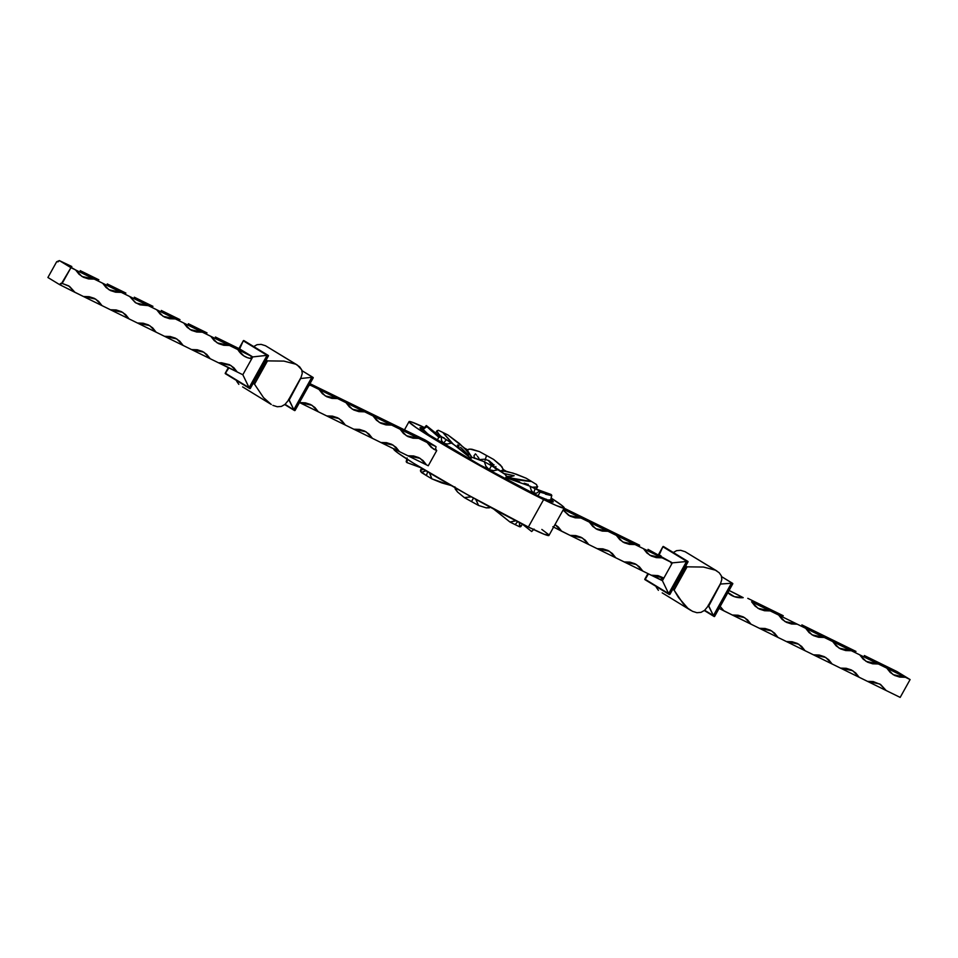 <?xml version="1.0" encoding="UTF-8"?>
<svg xmlns="http://www.w3.org/2000/svg" width="958" height="958" viewBox="0 0 958 958"><rect width="100%" height="100%" fill="white"/><g stroke="black" fill="none" stroke-linecap="round" stroke-linejoin="round"><path stroke-width="1.44" d="M300.656 378.482L289.196 400.049L288.609 399.33L293.819 409.653L289.196 400.049L300.656 378.482M313.003 377.404L302.033 370.698L313.23 377.632L294.884 410.587L285.089 404.324L294.178 410.228M236.674 381.26L238.841 384.362L236.674 381.26M242.625 386.9L271.294 404.492L263.558 397.654L254.517 384.206L267.498 360.891L283.903 361.094L295.794 364.208L265.534 345.754L261.103 344.365L265.534 345.754L297.291 365.022L301.746 369.86L302.249 373.428L301.063 377.368L302.249 373.428L301.746 369.86L299.579 366.758L295.794 364.208L283.903 361.094L267.498 360.891L266.12 360.052L267.498 360.891L254.517 384.206L253.14 383.38L254.517 384.206L263.558 397.654L271.294 404.492M257.019 344.7L261.103 344.365L257.019 344.7L253.391 346.736L257.019 344.7M267.078 361.058L254.493 384.074L253.547 382.122L254.493 384.074L253.199 383.284L254.493 384.074L267.078 361.058M266.144 361.262L266.767 361.142L266.144 361.262M225.417 373.716L228.447 367.465L237.237 372.003L218.592 362.843L230.866 365.465L237.237 372.003L242.829 374.746L237.237 372.003L233.812 367.704L229.441 364.675L221.502 362.759L218.592 362.843L228.411 367.441L225.274 373.177L229.022 367.752L225.19 373.488L228.447 367.465M243.284 340.82L239.644 348.916L215.406 337.012L239.644 348.916L243.284 340.82L267.078 355.334L243.284 340.82L238.961 348.58L243.536 340.533M268.252 355.43L243.871 340.557L268.479 355.669L250.134 388.613L225.274 373.177L249.068 387.691L242.829 374.746L249.415 388.265M267.078 355.334L249.068 387.691L267.078 355.334L252.756 356.915L251.451 356.113A2.036 1.533 -63.9 0 0 251.762 358.687A40.859 26.944 -58.6 0 1 244.206 356.125A40.859 26.944 -58.6 0 1 237.835 349.586A40.859 1.856 -150.9 0 1 251.451 356.113L251.762 358.687L242.829 374.746L252.756 356.915L267.078 355.334M669.379 594.547L644.854 579.123L647.931 573.591L644.77 579.434L648.494 573.866L644.997 579.674M662.864 546.767L659.224 554.862L661.164 556.047L659.224 554.862L662.864 546.767L686.658 561.28L662.864 546.767L658.433 554.718L663.116 546.479M686.658 567.004L674.073 590.02L673.127 588.068L674.073 590.02L672.779 589.23L674.073 590.02L686.658 567.004M685.724 567.208L686.347 567.1L685.724 567.208M564.226 508.003A88.795 4.024 -150.9 0 0 551.149 498.064L562.106 505.632L564.118 508.099L556.466 505.596L543.629 499.585L528.361 527.02A88.795 4.024 29.1 0 0 548.958 535.438L564.226 508.003A88.795 4.024 -150.9 0 1 543.629 499.585L489.682 471.12L433.95 438.956L416.155 427.615L409.078 421.951L411.533 421.963L424.753 427.687M464.438 448.081A88.795 4.024 -150.9 0 1 467.732 449.853L464.438 448.081M503.249 469.54A88.795 4.024 -150.9 0 1 506.483 471.384L503.249 469.54M536.372 488.891A88.795 4.024 -150.9 0 1 537.031 489.287L536.372 488.891M424.131 428.753L420.059 428.022L429.16 434.908L482.712 466.594L539.761 496.687L552.443 501.956L553.209 501.609L550.814 499.381A76.221 3.461 -150.9 0 1 553.233 501.884A76.221 3.461 -150.9 0 1 535.558 494.663A76.221 3.461 -150.9 0 1 461.576 454.571A76.221 3.461 -150.9 0 1 420.035 427.747A76.221 3.461 -150.9 0 1 423.472 428.489M720.236 584.44L708.776 606.007L708.19 605.276L713.399 615.599L708.776 606.007L720.236 584.44M732.583 583.35L721.614 576.656L732.81 583.578L714.464 616.533L704.669 610.27L713.399 615.599L731.409 583.254L720.212 584.069L731.409 583.254L713.758 616.186M685.7 566.01L687.078 566.837L703.483 567.052L715.375 570.166L685.114 551.7L680.683 550.311L676.599 550.646L672.971 552.694L676.599 550.646L680.683 550.311L685.114 551.7L715.375 570.166L703.483 567.052L687.078 566.837L674.097 590.164L678.504 597.517L687.832 608.258L692.466 611.312L696.897 612.701L700.981 612.366L704.609 610.33L707.663 606.642L720.644 583.314L721.829 579.386L721.326 575.806L719.159 572.704L715.375 570.166L719.159 572.704L721.326 575.806L721.829 579.386L720.644 583.314L707.663 606.642L704.609 610.33L700.981 612.366L696.897 612.701L692.466 611.312L687.832 608.258L683.138 603.612L674.097 590.164L672.72 589.326L674.097 590.164L687.078 566.837L685.7 566.01M656.254 587.206L658.421 590.32L656.254 587.206M662.206 592.858L690.874 610.438M663.499 577.818L660.469 579.518L651.224 575.207L663.882 578.057L662.074 577.997L660.469 579.518L662.409 580.692L671.774 563.879A40.859 26.944 -58.6 0 1 670.468 561.951L662.086 557.831L649.799 555.209L643.429 548.671L670.468 561.951A40.859 1.856 -150.9 0 1 671.594 562.406A40.859 1.856 29.1 0 0 670.468 561.951A40.859 26.944 121.4 0 0 671.774 563.879L672.336 562.861L671.594 562.406L648.039 549.365L672.336 562.861L687.832 561.388L663.451 546.503L688.06 561.616L669.965 594.283L687.976 561.927M896.987 671.57L910.1 679.569L900.173 697.4L886.186 690.538L867.541 681.378L879.815 684L886.186 690.538L900.173 697.4L910.1 679.569L905.442 677.282L893.155 674.66L886.785 668.121L910.1 679.569L896.987 671.57L864.356 655.547L896.987 671.57M311.829 377.296L301.207 378.47L311.829 377.296L293.819 409.653L311.829 377.296M310.572 385.284A40.859 26.944 -58.6 0 1 309.015 385.379A40.859 26.944 121.4 0 0 310.572 385.284L318.954 389.403L322.391 393.702L326.75 396.732L331.899 398.372L337.611 398.564L345.994 402.683L349.43 406.97L353.789 410L358.939 411.641L364.651 411.832L373.033 415.952L376.47 420.239L380.829 423.268L385.978 424.909L391.69 425.101L400.073 429.22L403.51 433.519L407.869 436.549L413.018 438.189L418.73 438.381L427.112 442.5L431.28 447.446L436.716 450.583L428.262 465.768L426.514 464.905L428.262 465.768L436.716 450.583L433.483 449.039L427.112 442.5L310.572 385.284A40.859 1.856 29.1 0 0 309.41 384.673A40.859 1.856 -150.9 0 1 310.572 385.284M299.71 402.659L426.514 464.905L423.089 460.606L418.718 457.589L413.581 455.948L407.869 455.757L399.474 451.637L396.049 447.338L391.678 444.308L386.541 442.668L380.829 442.476L372.434 438.357L369.01 434.07L364.639 431.04L359.501 429.4L353.789 429.208L345.395 425.089L341.97 420.79L337.599 417.772L332.462 416.131L326.75 415.94L318.355 411.82L314.931 407.521L310.56 404.492L305.422 402.851L299.459 402.54L311.985 405.282L318.355 411.82L299.71 402.659M309.973 383.655L425.077 439.926L436.046 446.644L427.112 442.5L436.046 446.644L435.627 448.907L436.716 450.583L435.627 448.907L436.046 446.644A88.795 4.024 29.1 0 1 425.077 439.926L309.973 383.655M687.832 561.388L672.336 562.861L663.882 578.057L657.99 575.602L651.224 575.207L662.409 580.692L668.648 593.637L644.854 579.123M671.45 563.436A1.162 0.874 -63.9 0 1 671.594 562.406L671.414 563.256M716.871 570.98L685.114 551.7M747.803 598.343L774.842 611.611L747.803 598.343M801.882 624.891L828.921 638.16L801.882 624.891M855.961 651.428L837.316 642.279L855.961 651.428M751.587 601.768L770.244 610.917L757.958 608.306L751.587 601.768L755.024 606.055L759.395 609.084L764.532 610.725L770.244 610.917L797.284 624.185L784.997 621.574L778.626 615.036L782.063 619.335L786.434 622.353L791.571 623.993L797.284 624.185L824.323 637.465L812.037 634.843L805.666 628.304L809.103 632.603L813.474 635.633L818.611 637.274L824.323 637.465L851.363 650.733L839.076 648.123L832.706 641.585L836.142 645.872L840.513 648.901L845.651 650.542L851.363 650.733L878.402 664.002L866.116 661.391L859.745 654.853L863.182 659.152L867.553 662.17L872.69 663.81L878.402 664.002L886.785 668.121L890.221 672.42L894.592 675.45L899.73 677.09L905.442 677.282L751.587 601.768M750.988 624.173L732.343 615.024L744.617 617.635L750.988 624.173L759.383 628.292L771.657 630.915L778.028 637.441L759.383 628.292L786.422 641.561L798.697 644.183L805.067 650.721L786.422 641.561L813.462 654.841L825.736 657.451L832.107 663.99L813.462 654.841L840.501 668.109L852.776 670.732L859.146 677.258L840.501 668.109L886.186 690.538L880.677 684.563L873.253 681.569L867.541 681.378L859.146 677.258L855.722 672.971L851.351 669.941L846.213 668.301L840.501 668.109L832.107 663.99L828.682 659.703L824.311 656.673L819.174 655.033L813.462 654.841L805.067 650.721L801.642 646.422L797.272 643.405L792.134 641.752L786.422 641.561L778.028 637.441L774.603 633.154L770.232 630.125L765.095 628.484L759.383 628.292L750.988 624.173L747.563 619.886L743.192 616.856L738.055 615.216L732.343 615.024L750.988 624.173M719.65 605.839L723.949 610.905L719.111 608.378L732.343 615.024L723.949 610.905L719.65 605.839M727.29 592.104L734.379 596.654L743.204 597.648L729.062 590.487A40.859 1.856 -150.9 0 1 743.204 597.648A40.859 26.944 -58.6 0 1 730.942 595.038A40.859 26.944 -58.6 0 1 727.852 592.667M774.842 611.611L783.237 615.731L774.842 611.611M828.921 638.16L837.316 642.279L828.921 638.16M714.129 616.509L732.726 583.901M426.514 464.905L407.869 455.757L420.143 458.367L426.514 464.905M399.474 451.637L380.829 442.476L393.103 445.099L399.474 451.637M372.434 438.357L353.789 429.208L366.064 431.819L372.434 438.357M345.395 425.089L326.75 415.94L339.024 418.55L345.395 425.089M400.073 429.22L418.73 438.381L406.443 435.758L400.073 429.22M373.033 415.952L391.69 425.101L379.404 422.49L373.033 415.952M345.994 402.683L364.651 411.832L352.364 409.21L345.994 402.683M318.954 389.403L337.611 398.564L325.325 395.941L318.954 389.403M465.875 449.53A76.221 3.461 -150.9 0 1 467.432 450.368L465.875 449.53M503.13 470.139A76.221 3.461 -150.9 0 1 504.746 471.061L503.13 470.139M548.922 535.115L544.18 534.265L528.361 527.02L466.797 494.316L413.353 463.109L398.037 453.062L394.48 450.212L393.882 448.979L394.708 448.979M541.845 529.451L548.251 534.301M552.886 526.708L561.711 531.271L558.286 526.972L555.017 524.541L561.711 531.271L651.224 575.207L624.185 561.927L636.459 564.549L642.83 571.088L639.405 566.789L635.034 563.759L629.897 562.118L624.185 561.927L597.145 548.659L609.42 551.281L615.79 557.807L612.366 553.52L607.995 550.491L602.857 548.85L597.145 548.659L570.106 535.39L582.38 538.001L588.751 544.539L585.326 540.24L580.955 537.222L575.818 535.582L570.106 535.39L553.604 527.08M616.389 535.402L635.046 544.551L622.76 541.941L616.389 535.402L608.007 531.283L595.72 528.672L589.35 522.134L608.007 531.283L580.967 518.015L568.681 515.392L563.088 510.051L570.118 516.182L575.255 517.823L580.967 518.015L563.484 509.333L589.35 522.134L592.786 526.421L597.157 529.451L602.295 531.091L608.007 531.283L616.389 535.402L619.826 539.701L624.197 542.719L629.334 544.36L635.046 544.551L616.389 535.402M639.645 545.246L564.118 508.183L639.645 545.246M393.954 448.751L393.774 449.062A88.795 4.024 29.1 0 0 442.165 480.317A88.795 4.024 29.1 0 0 528.361 527.02L543.629 499.585A88.795 4.024 -150.9 0 1 457.445 452.883A88.795 4.024 -150.9 0 1 409.042 421.628A88.795 4.024 -150.9 0 1 424.382 427.507M662.086 557.831L635.046 544.551L643.429 548.671L646.866 552.97L651.236 555.999L656.374 557.64L662.086 557.831M685.653 566.106L686.946 566.896L685.653 566.106M663.882 578.057L662.409 580.692L668.648 593.637L686.658 561.28L668.995 594.211M210.197 358.723L191.552 349.574L203.826 352.185L210.197 358.723L218.592 362.843L210.197 358.723L206.772 354.436L202.401 351.406L197.264 349.766L191.552 349.574L210.197 358.723M183.158 345.455L164.513 336.306L176.787 338.916L183.158 345.455L191.552 349.574L183.158 345.455L179.733 341.156L175.362 338.138L170.225 336.498L164.513 336.306L183.158 345.455M156.118 332.186L137.473 323.026L149.747 325.648L156.118 332.186L164.513 336.306L156.118 332.186L152.693 327.887L148.322 324.858L143.185 323.217L137.473 323.026L156.118 332.186M129.079 318.906L110.433 309.757L122.708 312.368L129.079 318.906L137.473 323.026L129.079 318.906L125.654 314.619L121.283 311.589L116.146 309.949L110.433 309.757L129.079 318.906M102.039 305.638L83.394 296.489L95.668 299.1L102.039 305.638L110.433 309.757L102.039 305.638L98.614 301.339L94.243 298.321L89.106 296.681L83.394 296.489L102.039 305.638M62.174 283.424L68.629 285.831L74.999 292.37L59.492 284.562L62.174 283.424L60.749 283.376L59.492 284.562L47.9 277.497L56.666 261.75L58.091 261.797L59.36 260.6L56.666 261.75L47.9 277.497L59.492 284.562L83.394 296.489L74.999 292.37L69.539 286.418L62.174 283.424L70.94 267.665L61.683 283.245M210.796 336.318L229.453 345.467L217.167 342.856L210.796 336.318L214.233 340.605L218.592 343.635L223.741 345.275L229.453 345.467L237.835 349.586L243.739 355.825L247.535 357.705L251.762 358.687L252.756 356.915L202.413 332.198L190.127 329.576L183.756 323.05L210.796 336.318M156.717 309.769L175.374 318.93L163.088 316.308L156.717 309.769L160.154 314.068L164.513 317.086L169.662 318.739L175.374 318.93L183.756 323.05L187.193 327.337L191.552 330.366L196.701 332.007L202.413 332.198L148.334 305.65L136.048 303.039L129.677 296.501L156.717 309.769M102.638 283.221L121.295 292.382L109.008 289.759L102.638 283.221L106.075 287.52L110.433 290.549L115.583 292.19L121.295 292.382L129.677 296.501L135.186 302.477L139.964 304.824L148.334 305.65L94.255 279.113L81.969 276.491L75.598 269.952L102.638 283.221M207.012 332.893L188.367 323.744L207.012 332.893M179.972 319.625L161.327 310.464L179.972 319.625M152.933 306.344L134.288 297.196L152.933 306.344M125.893 293.076L107.248 283.927L125.893 293.076M98.854 279.808L80.209 270.647L98.854 279.808M71.814 266.528L59.36 260.6L75.598 269.952L79.035 274.251L83.394 277.269L88.543 278.91L94.255 279.113L70.94 267.665L59.36 260.6L71.814 266.528M239.644 348.916L251.451 356.113L239.644 348.916M249.798 388.589L268.396 355.981M266.073 360.148L267.366 360.938L266.073 360.148M297.291 365.022L265.534 345.754M277.317 406.755L272.886 405.366L277.317 406.755L281.401 406.42L277.317 406.755M285.029 404.372L281.401 406.42L285.029 404.372L288.083 400.684L285.029 404.372M288.083 400.684L301.063 377.368L288.083 400.684M294.549 410.563L313.146 377.943M406.264 461.792L406.946 459.062L406.264 461.792A71.85 3.257 29.1 0 0 406.946 462.582L420.969 467.779L406.946 462.582L407.33 459.026L406.946 462.582A71.85 3.257 29.1 0 1 406.264 461.792A71.85 3.257 29.1 0 1 406.216 461.564L407.114 457.96M423.041 469.564L420.682 470.031L420.598 471.468L426.394 475.551L427.663 471.803L426.394 475.551A71.85 3.257 29.1 0 0 431.89 478.868L451.517 485.682M426.226 470.653L421.436 472.498A71.85 3.257 29.1 0 0 426.394 475.551A71.85 3.257 29.1 0 0 431.89 478.868L429.316 472.534M420.682 470.031L421.436 472.498L425.687 470.629M454.906 486.856L455.17 488.927L457.517 491.981L464.355 497.609L471.48 501.573L473.527 498.052L471.48 501.573A71.85 3.257 29.1 0 0 478.581 505.465L486.245 507.86L489.37 507.836L490.4 506.95M471.444 496.843L464.355 497.609A71.85 3.257 29.1 0 0 471.48 501.573A71.85 3.257 29.1 0 0 478.581 505.465L475.647 499.166M454.775 487.263L457.517 491.981L464.355 497.609L471.276 496.807M493.562 508.985L510.003 522.05L515.129 524.601L517.667 521.655L515.129 524.601A71.85 3.257 29.1 0 0 519.667 526.792L520.601 526.744L520.972 525.463M516.434 520.685L510.003 522.05A71.85 3.257 29.1 0 0 515.129 524.601A71.85 3.257 29.1 0 0 519.667 526.792L519.284 522.086M492.771 508.207L510.003 522.05L515.751 520.673M531.642 531.51L534.073 529.079L531.642 531.51L521.942 523.822L531.642 531.51A71.85 3.257 29.1 0 0 531.774 531.451L533.618 529.558M429.639 472.977L431.89 478.868L441.794 482.916L452.32 485.85M475.779 499.298L478.581 505.465L486.245 507.86L490.197 507.321M519.583 522.637L519.667 526.792L520.984 526.433L522.326 524.014M545.461 494.172L551.616 495.633L550.982 498.699L551.616 495.633A71.85 3.257 -150.9 0 0 551.784 495.502A71.85 3.257 -150.9 0 0 551.736 495.286L540.072 492.149A275.042 274.18 154.1 0 0 551.736 495.286A71.85 3.257 -150.9 0 0 551.054 494.484L534.6 488.484L551.054 494.484L551.736 495.286L540.072 492.149L551.736 495.286A71.85 3.257 -150.9 0 1 551.616 495.633L545.581 494.196M519.643 481.862L514.877 480.425L519.643 481.862M526.517 483.91L524.182 483.215L526.517 483.91M528.301 484.449L527.702 484.257L528.301 484.449M528.181 484.628L527.439 484.556L528.181 484.628M525.283 484.257L524.23 484.077M539.665 491.885L539.641 490.915L535.103 488.724L533.678 493.178L537.953 495.921L531.786 492.783L533.678 493.178L535.103 488.724A71.85 3.257 -150.9 0 1 529.978 486.173L531.295 490.412L533.678 493.178L531.786 492.783L533.678 493.178L535.103 488.724A71.85 3.257 -150.9 0 1 529.978 486.173L505.704 477.599L506.854 476.425L504.938 474.27L491.454 465.696L489.287 469.755L497.753 474.893L485.167 467.564L488.963 470.067L491.454 465.696A71.85 3.257 -150.9 0 1 484.329 461.732L485.934 466.271L488.963 470.067L491.454 465.696A71.85 3.257 -150.9 0 1 484.329 461.732L474.198 457.804L470.57 457.373L471.061 458.451L457.649 447.158L446.356 439.674L443.422 443.291L451.589 448.727L440.704 441.722L444.464 444.476L443.422 443.291L446.356 439.674A71.85 3.257 -150.9 0 1 441.41 436.62L441.458 440.417L444.464 444.476L443.422 443.291L446.356 439.674A71.85 3.257 -150.9 0 1 441.41 436.62L438.632 434.261L436.956 430.777L438.333 430.274L442.871 432.465L452.799 443.65A275.042 206.413 116.1 0 1 442.871 432.465A71.85 3.257 -150.9 0 1 447.997 435.016L464.187 447.829L472.019 457.493L467.779 451.661A275.042 121.307 -62.2 0 0 472.019 457.493L467.516 450.559L468.63 449.23L471.755 449.206L479.419 451.601L486.52 455.493L485.371 459.361A275.042 17.735 118.9 0 1 486.52 455.493A71.85 3.257 -150.9 0 1 493.645 459.457L501.92 466.726L503.225 469.803L500.651 470.989L502.411 470.809A275.042 88.543 -60 0 1 500.651 470.989L506.974 471.48L516.206 474.162L526.11 478.198L531.606 481.515L506.89 477.359A275.042 181.337 121.4 0 0 531.606 481.515A71.85 3.257 -150.9 0 1 536.564 484.568L537.318 487.035L532.085 487.227M502.746 470.833L503.082 470.222L502.411 470.809L512.913 473.072L526.11 478.198A71.85 3.257 -150.9 0 1 531.606 481.515A71.85 3.257 -150.9 0 1 536.564 484.568L537.318 487.035L531.87 487.191M537.654 486.436L537.318 487.035M503.381 473.42L514.171 475.707L511.057 476.617L506.339 476.33L511.057 476.617L514.171 475.707L504.076 473.539M531.606 481.515L506.89 477.359L531.606 481.515M494.017 464.726L492.795 464.726L494.017 464.726M495.849 466.51L495.705 467.744L495.849 466.51M495.621 467.983L495.19 468.69M441.015 436.98L437.028 431.603L436.956 430.777L438.333 430.274A71.85 3.257 -150.9 0 1 442.871 432.465L442.871 432.465A71.85 3.257 -150.9 0 1 447.997 435.016L459.301 443.434L467.779 451.661L467.803 449.745L469.947 449.051L479.419 451.601A71.85 3.257 -150.9 0 1 486.52 455.493L486.52 455.493A71.85 3.257 -150.9 0 1 493.645 459.457L500.483 465.085L503.237 469.324M486.52 455.493L485.095 460.391L486.52 455.493M503.094 470.222L502.411 470.809M475.443 453.841L473.994 455.745L474.521 458.403L473.994 455.745L475.443 453.841M476.042 454.451L476.533 455.074L476.042 454.451M477.431 456.236L478.976 458.391L477.431 456.236M479.695 459.493L480.174 460.283M459.241 447.973L457.972 445.973L459.241 447.973M457.505 445.027L457.972 445.973L457.505 445.027M458.259 445.111L459.062 445.877L458.259 445.111M460.594 447.362L463.48 450.2L460.594 447.362M468.474 455.206L463.48 450.2L468.474 455.206M443.77 437.626L444.811 438.884L443.817 437.65M445.757 439.303L446.596 440.033M442.871 432.465L452.799 443.65L442.871 432.465M438.632 435.387L439.866 435.95L438.716 434.98M436.956 430.777L435.722 432.968M439.111 436.764L436.872 434.908L439.015 436.92M423.208 429.304L426.238 425.903A71.85 3.257 -150.9 0 1 426.226 425.615L422.945 429.292L426.238 425.903L431.783 431.148A275.042 274.18 -25.9 0 1 426.238 425.903A71.85 3.257 -150.9 0 1 426.358 425.556L439.53 436.13L439.698 437.135M426.226 425.615A71.85 3.257 -150.9 0 1 426.358 425.556L440.117 436.62M423.52 429.962L428.094 434.214L422.933 429.22M426.238 425.903L431.783 431.148L426.238 425.903A71.85 3.257 -150.9 0 0 426.921 426.705L426.238 425.903L422.945 429.292L426.921 426.705L438.836 437.255L426.238 425.903L423.927 427.986M439.255 437.135L436.872 434.908L439.782 437.327M426.921 426.705L422.945 429.292M440.237 436.177L439.375 436.441M438.68 440.728L440.704 441.722L438.68 440.728M471.061 458.451L451.865 442.991L447.362 444.021L443.422 443.291L447.362 444.021L451.865 442.991A71.85 3.257 -150.9 0 1 446.356 439.674L443.422 443.291L441.458 440.417L441.41 436.62L439.554 436.13M481.144 465.612L485.167 467.564L481.144 465.612M507.01 477.12L504.938 474.27L498.543 469.588L493.957 470.713L489.287 469.755L493.957 470.713L498.543 469.588A71.85 3.257 -150.9 0 1 491.454 465.696L489.287 469.755L485.934 466.271L484.329 461.732L472.641 457.517L471.252 457.661L470.139 459.493M526.792 490.089L530.54 491.717L526.792 490.089M539.641 490.915L540.252 491.789L539.641 490.915L536.755 493.095L533.678 493.178L536.755 493.095L539.641 490.915A71.85 3.257 -150.9 0 1 535.103 488.724L533.678 493.178L531.295 490.412L529.978 486.173L505.704 477.599M546.599 499.334L543.521 498.519L546.599 499.334M550.239 500.016L548.886 499.837L550.239 500.016M488.927 460.702A12.574 9.436 -63.9 0 0 488.352 460.391L492.675 466.366A12.574 9.436 -63.9 0 0 488.927 460.702M238.961 348.58L243.32 340.749M644.818 579.183L647.931 573.591M658.433 554.718L662.888 546.707M669.319 594.511L644.938 579.638M663.511 546.539L687.88 561.412M714.069 616.473L704.346 610.545M721.614 576.656L732.642 583.374M714.68 616.317L732.762 583.841M409.042 421.628L404.492 429.819M669.929 594.355L688.012 561.867M249.739 388.565L225.358 373.692M250.349 388.397L268.432 355.921M243.931 340.593L268.3 355.466M294.489 410.527L284.766 404.587M302.033 370.698L313.062 377.428M295.112 410.371L313.182 377.895M421.628 468.175L420.442 470.306M536.288 489.035L537.558 486.772M467.133 450.907L467.684 449.925M427.711 433.95L424.418 430.849M437.04 440.488L439.399 436.237M505.836 479.263L506.962 477.252M537.929 495.981L540.3 491.729M551.784 495.502L550.886 499.106M479.407 459.577L484.485 459.217L488.64 460.535L492.532 463.684L494.663 467.456"/></g></svg>
